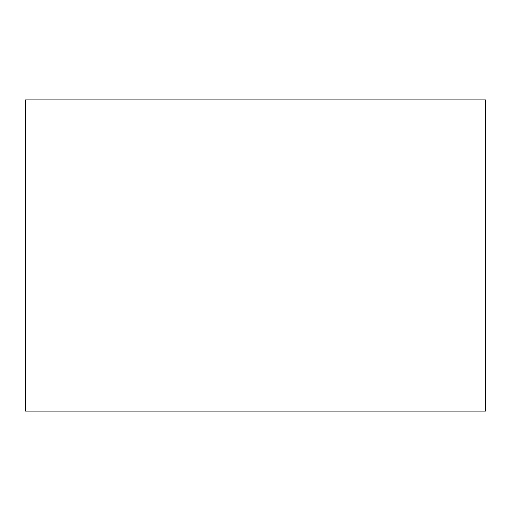 <?xml version="1.0" encoding="UTF-8"?>
<svg xmlns="http://www.w3.org/2000/svg" width="511" height="511" viewBox="0 0 511 511"><rect width="100%" height="100%" fill="white"/><g stroke="black" fill="none" stroke-linecap="round" stroke-linejoin="round"><path stroke-width="0.77" d="M485.45 411.119L25.55 411.119L25.55 99.881L485.45 99.881L485.45 411.119"/></g></svg>
